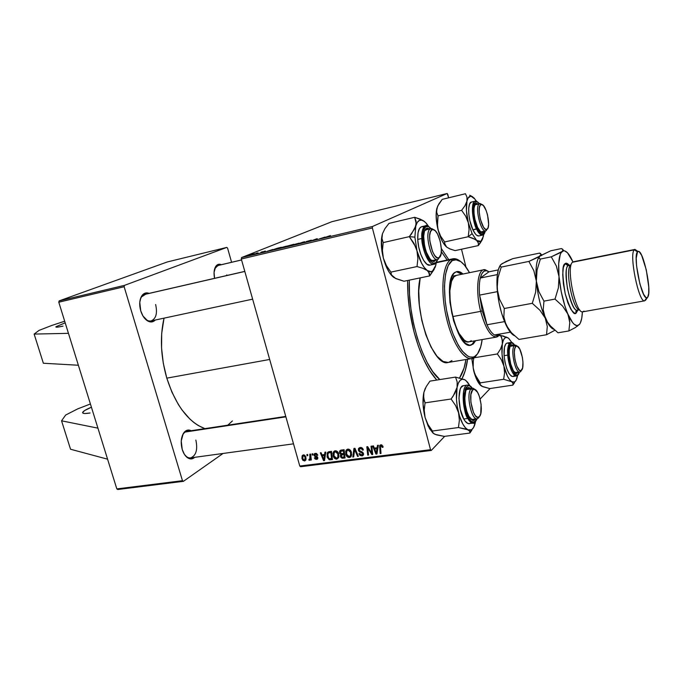 <?xml version="1.0" encoding="UTF-8"?>
<svg xmlns="http://www.w3.org/2000/svg" width="683" height="683" viewBox="0 0 683 683"><rect width="100%" height="100%" fill="white"/><g stroke="black" fill="none" stroke-linecap="round" stroke-linejoin="round"><path stroke-width="1.02" d="M90.079 412.984C84.675 413.855 82.208 413.625 82.677 412.301C83.437 411.029 86.348 409.33 91.42 407.213L84.726 410.5L82.652 412.361L83.531 413.377L85.068 413.514L90.079 412.984M63.032 326.132C57.654 327.302 55.289 327.507 55.946 326.73L65.192 322.837L55.912 326.756L58.089 327.072L63.032 326.132M467.599 359.249C466.523 367.198 464.679 373.652 462.067 378.613L465.208 370.758L467.599 359.249M436.761 380.055C427.567 369.947 419.985 353.862 414.009 331.793L418.397 346.264L423.614 359.249L429.411 370.195L436.761 380.055M166.797 378.151L269.674 359.463L166.797 378.151L171.885 392.076L178.331 404.456L181.968 409.902L189.848 419.021L194.006 422.623L198.249 425.526L204.883 428.642C188.44 422.256 175.744 405.429 166.797 378.151C160.727 356.791 159.805 336.796 164.022 318.158L161.683 333.56L161.581 348.21L163.305 363.305L166.797 378.151M195.867 440.074C197.857 449.713 196.106 455.646 190.617 457.892C188.568 458.122 186.63 457.14 184.803 454.955L187.415 457.67C185.127 455.962 183.394 453.222 182.216 449.448L184.376 454.306L187.364 457.627L190.711 458.925L192.358 458.737L194.732 457.337C192.495 459.326 190.053 459.437 187.415 457.67M155.622 304.507C157.585 313.284 156.074 318.756 151.08 320.933C148.86 321.351 146.666 320.429 144.489 318.158L147.545 320.89C144.506 318.935 142.235 315.589 140.741 310.867L143.012 316.067L147.98 321.13L151.566 321.949L155.28 320.037C153.086 322.274 150.508 322.555 147.545 320.89M226.782 274.916L226.935 275.488M97.934 428.156L58.781 302.21L124.144 286.74L182.463 480.695L116.819 488.9L78.374 365.243L43.362 363.236L78.374 365.243L58.781 302.21L59.148 300.879L124.477 285.366L226.816 247.4L167.335 261.948L59.148 300.879L167.335 261.948L226.816 247.4L227.584 248.177L231.588 262.281L227.584 248.177L226.816 247.4L124.477 285.366L59.148 300.879L58.781 302.21L124.144 286.74L124.477 285.366L124.144 286.74L182.463 480.695L183.386 481.336L223.059 453.461L183.386 481.336L182.463 480.695L116.819 488.9L97.934 428.156L61.555 420.813L65.662 415.033L77.734 408.869L90.412 403.977L77.734 408.869L65.662 415.033L61.555 420.813L70.537 449.235L61.555 420.813L97.934 428.156M117.775 489.506L116.819 488.9L117.775 489.506L183.386 481.336L117.775 489.506M300.622 466.728L431.263 450.456L444.684 436.335L431.263 450.456L430.529 449.696L299.777 466.037L241.295 259.002L372.372 227.977L430.529 449.696L372.372 227.977L372.534 226.466L447.169 193.494L331.887 221.693L241.551 257.568L372.534 226.466L447.169 193.494L447.792 194.424L448.637 197.805L447.169 193.494L331.887 221.693L241.551 257.568L241.295 259.002L241.551 257.568L372.534 226.466L372.372 227.977L241.295 259.002L299.777 466.037L430.529 449.696L431.263 450.456L300.622 466.728L299.777 466.037L300.622 466.728M480.14 399.017L490.112 388.525L480.14 399.017M461.503 249.227L465.951 267.019L461.503 249.227M272.73 249.483L267.155 251.301L272.73 249.483M287.389 246.025L293.818 244.292L288.619 246.196L285.238 246.93L287.389 246.025L285.272 246.887L288.619 246.196L293.818 244.292L287.389 246.025M330.41 235.575L323.742 237.855L330.41 235.575M317.441 239.084L311.286 240.817L316.391 238.922L317.245 238.717L316.289 239.52L317.441 239.084L316.289 239.52L317.245 238.717L316.391 238.922L311.286 240.817L317.441 239.084M306.334 241.5L311.363 240.168L306.266 242.004L303.961 242.439L307.734 241.492L306.334 241.5L307.837 241.441L305.378 242.226L311.371 240.237L306.334 241.5M296.371 244.36L304.601 241.722L301.929 243.037L303.414 242.098L296.371 244.36L303.414 242.098L301.929 243.037L303.585 241.961L296.371 244.36M292 245.103L299.043 243.157L292 245.103M249.235 255.177L254.452 253.734L249.235 255.177M325.031 237.052L319.507 238.862L325.031 237.052M279.432 248.091L286.425 246.153L279.432 248.091M277.776 248.117L281.285 247.272L276.043 249.184L272.594 249.893L277.776 248.117L272.654 249.841L276.043 249.184L281.285 247.272L277.776 248.117M265.311 251.062L260.718 252.59L265.311 251.062M261.171 252.147L262.69 251.694L261.171 252.147M256.04 253.367L257.551 252.915L256.04 253.367M258.157 252.966L254.358 254.144L258.157 252.966M309.826 454.178L310.142 458.165L309.758 459.207L308.998 459.241L309.459 460.333L310.406 458.865L310.543 460.094L311.32 459.992L310.603 454.075L309.826 454.178L309.869 459.061L308.998 459.241L308.947 460.18L310.039 459.958L310.406 458.865L310.543 460.094L311.32 459.992L310.603 454.075L309.826 454.178M312.046 453.888L312.182 455.057L312.968 454.955L312.814 453.794L312.046 453.888L312.182 455.057L312.968 454.955L312.814 453.794L312.046 453.888M329.291 451.642L327.148 453.17L327.234 457.337L329.146 459.685L332.476 459.574L331.52 451.352L328.139 451.992L327.362 452.752L327.08 456.85L329.616 459.821L332.476 459.574L331.52 451.352L329.291 451.642M334.952 451.847L336.335 450.9L335.379 451.719L336.839 452.206L337.795 453.546L337.897 457.089L339.024 456.116L336.77 458.148L334.576 457.166L333.987 455.868L334.175 452.573L335.379 451.719L337.94 453.99L338.58 453.435L337.94 453.99L337.786 457.303L338.759 457.405L336.779 459.138L338.759 457.405L336.54 458.191L333.987 455.868L333.885 453.35L334.952 451.847L334.798 450.848L333.62 451.694L332.971 453.461L334.004 457.704L336.471 459.155L338.683 457.636L338.64 453.614L336.369 450.917L335.174 450.771L333.449 451.95L333.176 455.877C333.697 457.926 334.892 459.01 336.779 459.138L338.683 457.636L338.734 453.93C338.196 451.941 337.001 450.882 335.174 450.771L334.96 451.753M347.818 449.124L346.494 449.773L345.649 451.446L346.264 455.518L347.579 457.064L349.107 457.567L350.601 457.055L351.438 455.817L351.207 451.676L348.731 449.175L346.025 450.387L345.786 454.263C346.298 456.321 347.51 457.414 349.414 457.542L351.352 456.031L351.412 452.3C350.874 450.293 349.67 449.235 347.818 449.124M360.18 447.51L358.643 448.381L358.532 450.601L359.497 451.839L362.357 453.119L362.733 454.067L361.367 455.023L359.728 453.521L358.942 453.708L360.095 455.527L362.69 455.74L363.561 453.973L362.545 452.155L359.454 450.584L359.249 449.175L361.247 448.518L362.562 450.174L363.339 449.969L361.495 447.604L360.18 447.51L358.524 448.569L358.413 450.225L362.682 453.683L361.666 455.015L359.728 453.521L358.985 453.888L361.896 455.971L363.39 455.04L363.476 453.529L362.075 451.856L359.591 450.729L359.258 449.166L360.385 448.475L362.024 448.996L362.562 450.174L363.339 449.969C362.886 448.21 361.828 447.391 360.18 447.51M382.941 446.434L381.524 444.838L379.628 445.726L380.175 453.555L381.003 453.452L380.44 446.187L381.404 445.811L382.275 447.408L383.069 447.194L382.941 446.434L380.832 444.821L379.68 445.623L380.175 453.555L381.003 453.452L380.431 446.212L381.037 445.794L382.275 447.408L383.069 447.194L382.941 446.434M377.486 445.367L377.127 447.741L374.335 448.099L373.464 445.888L372.645 445.999L375.949 454.084L376.948 453.964L378.373 445.248L377.486 445.367L377.127 447.741L374.335 448.099L373.464 445.888L372.645 445.999L375.949 454.084L376.948 453.964L378.373 445.248L377.486 445.367M371.014 446.204L371.808 453.316L367.667 446.639L366.814 446.75L367.727 455.126L368.547 455.023L367.744 447.92L371.868 454.605L372.722 454.494L371.834 446.101L371.014 446.204L371.808 453.316L367.667 446.639L366.814 446.75L367.727 455.126L368.547 455.023L367.744 447.92L371.868 454.605L372.722 454.494L371.834 446.101L371.014 446.204M353.939 448.432L352.812 457.004L353.674 456.893L354.639 449.551L357.568 456.406L358.37 456.304L354.964 448.296L353.939 448.432L352.812 457.004L353.674 456.893L354.639 449.551L357.568 456.406L358.37 456.304L354.964 448.296L353.939 448.432M341.065 450.106L339.938 450.712L339.477 451.958L339.767 453.41L340.979 454.426L340.399 455.339L340.68 457.089L342.021 458.225L345.06 457.986L344.121 449.713L341.065 450.106L339.775 450.951L339.579 452.914L340.979 454.426L340.476 456.526L342.021 458.225L345.06 457.986L344.121 449.713L341.065 450.106M324.92 452.214L324.613 454.519L321.966 454.869L321.104 452.709L320.327 452.812L323.58 460.692L324.527 460.573L325.765 452.103L324.92 452.214L324.613 454.519L321.966 454.869L321.104 452.709L320.327 452.812L323.58 460.692L324.527 460.573L325.765 452.103L324.92 452.214M317.757 455.083L316.511 453.486L314.231 453.93L314.274 455.826L317.04 457.875L316.22 458.711L315.094 457.687L314.359 457.892L315.222 459.138L317.194 459.249L317.826 457.909L317.271 456.722L314.974 455.484L314.897 454.383L316.118 454.144L317.049 455.39L317.791 455.185L315.367 453.35L314.18 453.999L314.026 455.271L314.709 456.278L317.023 457.798L316.434 458.694L315.094 457.687L314.359 457.892L316.605 459.428L317.638 458.822L317.757 457.567L315.076 455.595L314.846 454.46L315.537 454.084L317.049 455.39L317.757 455.083M306.88 454.562L307.017 455.723L307.802 455.621L307.64 454.468L306.88 454.562L307.017 455.723L307.802 455.621L307.64 454.468L306.88 454.562M303.414 454.912L302.099 455.92L301.971 458.481L302.919 460.385L304.78 460.914L306.104 458.865L304.977 455.433L303.611 454.895L302.253 455.655L302.048 458.78L304.498 460.965L305.694 460.24L305.873 456.978L303.414 454.912M227.789 425.176L232.399 420.959M149.125 293.374L144.813 293.255L143.276 294.16L140.911 297.481L139.776 302.347L140.741 310.867C139.11 304.814 139.452 299.82 141.765 295.876C143.703 293.109 146.162 292.273 149.125 293.374M191.172 430.708L187.373 430.179L184.401 432.049L183.189 433.731L181.243 440.979L182.216 449.448C180.44 442.482 181.055 436.821 184.06 432.45C186.135 430.008 188.499 429.428 191.172 430.708M221.36 264.697L217.971 264.483L215.708 266.464L214.061 272.38L214.564 278.331C213.574 273.166 214.01 269.136 215.871 266.225C217.348 264.261 219.175 263.749 221.36 264.697M145.658 294.228L141.424 296.977L140.203 299.641C141.168 296.67 142.747 294.902 144.933 294.339L244.787 271.382M189.046 431.46C186.98 430.939 185.17 431.622 183.599 433.517L182.259 435.788C183.437 433.176 185.042 431.69 187.074 431.332L285.759 416.417M218.389 265.439L215.469 267.275L214.675 268.743L217.894 265.516L241.551 259.924M448.782 259.677L441.346 248.586L448.782 259.677M407.631 280.482L407.888 293.502L409.416 308.742L414.009 331.793C409.476 314.009 407.35 296.9 407.631 280.482M377.101 453.008L375.949 454.084L377.101 453.008M378.117 446.827L377.127 447.741L378.117 446.827M376.939 448.765L376.512 451.343L377.528 450.396L376.512 451.343L376.316 453.111L377.221 452.266L376.316 453.111L374.711 449.047L375.966 447.886L374.711 449.047L376.939 448.765L377.955 447.826L376.939 448.765L376.316 453.111L374.711 449.047L376.939 448.765M383.009 446.725L382.275 447.408L383.009 446.725M382.821 446.059L382.156 446.682L382.821 446.059M381.908 444.983L381.037 445.794L381.908 444.983M380.943 452.829L380.175 453.555L380.943 452.829M380.337 446.631L379.517 447.382L380.337 446.631M372.662 453.871L371.868 454.605L372.662 453.871M370.545 451.113L369.964 451.642L370.545 451.113M369.161 448.962L368.598 449.474L369.161 448.962M368.214 447.493L367.744 447.92L368.214 447.493M368.487 454.426L367.727 455.126L368.487 454.426M372.525 452.65L371.808 453.316L372.525 452.65M372.312 450.618L371.535 451.335L372.312 450.618M363.219 449.576L362.562 450.174L363.219 449.576M363.125 449.337L362.494 449.909L363.125 449.337M362.639 448.441L362.024 448.996L362.639 448.441M361.392 447.578L360.385 448.475L361.392 447.578M363.569 454.443L361.896 455.971L363.569 454.443M363.578 454.255L362.904 454.204L363.578 454.255M363.322 453.102L362.682 453.683L363.322 453.102M362.827 452.402L362.178 452.991L362.827 452.402M361.401 451.557L360.564 452.317L361.401 451.557M359.138 449.576L358.413 450.225L359.138 449.576M360.274 448.261L360.248 447.502L360.274 448.261M358.182 455.851L357.568 456.406L358.182 455.851M356.142 451.07L355.493 451.642L356.142 451.07M355.262 448.996L354.639 449.551L355.262 448.996M353.777 456.142L352.812 457.004L353.777 456.142M351.446 455.792L349.414 457.542L351.361 455.809L350.413 455.749L351.446 455.792M346.469 453.666L345.786 454.263L346.469 453.666M348.654 449.431L347.741 450.14L348.97 449.243L348.023 450.08L350.61 452.359L350.55 455.484L351.702 454.468L349.184 456.594L346.597 454.255L346.768 450.993L348.023 450.08L349.107 450.302L350.61 452.359L351.25 451.787L350.61 452.359L350.789 454.758L350.012 456.218L348.296 456.466L346.742 454.707L346.503 451.719L347.732 450.148M344.906 456.645L343.114 458.225L344.906 456.645M343.139 457.251L342.021 458.225L343.139 457.251M341.176 455.911L344.497 453.025L342.567 454.707L343.856 454.545L344.147 457.123L344.889 456.466L342.798 457.294L341.252 456.398L341.483 455.083L344.599 453.896L343.856 454.545L344.147 457.123L341.961 457.277L341.176 455.92M342.354 454.357L342.345 453.76L342.354 454.357M341.662 453.828L340.979 454.426L341.662 453.828M340.305 452.283L339.579 452.914L340.305 452.283M341.474 450.797L341.483 450.054L341.474 450.797M342.448 449.952L341.013 451.19M343.429 450.789L343.745 453.58L344.488 452.931L342.072 453.794L340.373 452.829L340.467 451.659L342.576 449.909L341.176 451.121L343.276 449.824L341.944 450.976L344.164 450.14L343.429 450.789L343.745 453.58L340.791 453.572L340.621 451.454L343.429 450.789M333.859 455.296L333.176 455.877L333.859 455.296M336.173 450.848L335.097 451.787M324.638 459.787L323.58 460.692L324.638 459.787M325.526 453.76L324.613 454.519L325.526 453.76M324.451 455.518L324.084 458.028L325.014 457.234L324.084 458.028L323.913 459.744L324.749 459.036L323.913 459.744L322.333 455.792L323.699 454.639L322.333 455.792L324.451 455.518L325.381 454.733L324.451 455.518L323.913 459.744L322.333 455.792L324.451 455.518M332.331 458.319L330.606 459.804L332.331 458.319M330.794 458.814L329.616 459.821L330.794 458.814M327.746 456.278L327.08 456.85L327.746 456.278M328.856 452.778L329.086 451.676L328.856 452.778L330.222 451.523M330.837 452.419L331.571 458.711L332.305 458.08L329.419 458.848L327.874 456.799L328.028 453.486L331.195 451.395L329.838 452.547L331.571 451.796L330.837 452.419L331.571 458.711L329.548 458.874L328.6 458.302L327.72 454.357L328.489 452.974L330.837 452.419M317.689 454.861L317.049 455.39L317.689 454.861M316.331 453.427L315.537 454.084L316.331 453.427M317.8 458.421L316.605 459.428L317.8 458.421M317.646 457.269L317.023 457.798L317.646 457.269M317.39 456.85L316.81 457.337L317.39 456.85M316.699 456.346L316.033 456.901L316.699 456.346M315.324 455.757L314.709 456.278L315.324 455.757M314.761 454.665L314.026 455.271L314.761 454.665M312.908 454.46L312.182 455.057L312.908 454.46M307.734 455.143L307.017 455.723L307.734 455.143M311.26 459.497L310.543 460.094L311.26 459.497M311.115 458.284L310.406 458.865L311.115 458.284M310.099 459.855L309.527 460.325L310.099 459.855M310.381 459.002L308.947 460.18L310.381 459.002M310.825 455.937L310.091 456.551L310.825 455.937M305.907 459.804L304.498 460.965L305.907 459.804M302.706 458.25L302.048 458.78L302.706 458.25L302.851 456.261L304.353 455.032L303.611 455.629L305.139 457.166L305.045 459.77L304.328 460.24L302.808 458.686L302.953 456.082L304.148 455.723L305.139 457.166L305.771 456.645L305.139 457.166L304.72 460.094L303.542 459.975L302.706 458.233M253.248 254.127L249.628 255.177L253.248 254.127M297.745 243.635L292.333 245.146L297.745 243.635M316.511 239.374L316.391 238.922L316.511 239.374M324.152 237.343L320.532 238.546L324.152 237.343M290.053 245.564L286.186 246.648L290.053 245.564M292.409 244.702L287.987 245.94L292.409 244.702M285.118 246.631L279.748 248.168L285.118 246.631M271.834 249.773L268.197 251.045L271.834 249.773M279.885 247.681L273.49 249.654L279.885 247.681M38.999 330.41L34.15 334.081L68.454 333.338L34.15 334.081L43.362 363.236L34.15 334.081L38.999 330.41L51.635 325.509L38.999 330.41M64.689 321.215L51.635 325.509L64.689 321.215M70.537 449.235L107.581 459.181L70.537 449.235M472.158 344.164L474.489 340.894L472.158 344.164L473.285 343.967L470.22 345.274L472.158 344.164M456.526 271.714L459.189 272.338L461.887 274.25L456.312 271.723M455.211 272.269L456.867 271.569C458.797 271.202 460.837 272.013 462.997 274.02L458.959 271.621L456.398 271.697L454.118 273.191L452.197 276.077L449.798 285.571L449.423 291.837L449.96 302.432L453.606 320.822L458.438 333.466L461.221 338.358L465.533 343.37L469.673 345.265L473.285 343.967L470.792 345.214C456.142 350.234 440.859 279.074 455.211 272.269M475.607 340.697L473.285 343.967L475.607 340.697M475.325 356.722L477.741 353.546L475.325 356.722L476.162 355.391L474.992 356.287C467.087 361.64 454.434 344.454 448.236 318.321C441.918 292.256 444.078 265.235 452.266 260.565L450.84 259.625C442.422 264.389 440.185 292.076 446.656 318.79C453.025 345.581 466.011 363.151 474.13 357.644L475.325 356.722L471.748 358.566C463.211 360.265 451.241 340.86 445.828 315.102C440.313 289.387 442.866 264.21 450.84 259.625L436.275 262.733L452.889 258.797C455.22 258.328 457.695 259.156 460.299 261.282L455.441 258.789L450.84 259.625L452.266 260.565L448.227 265.491L445.529 274.31L444.454 286.331L445.145 300.46L446.571 310.398L450.02 325.023L453.034 333.978L458.319 345.274L462.109 350.942L467.821 356.133L469.656 356.936L473.106 357.098L474.685 356.475L477.511 353.879L480.704 346.887L482.172 339.562C481.156 347.22 479.159 352.496 476.162 355.391L474.651 356.833M420.207 277.879C412.549 307.452 433.031 367.787 448.21 362.442L443.028 361.444L436.975 356.236L431.041 347.075L425.808 334.713L421.778 320.293L419.353 305.181L418.764 290.847L420.207 277.879M439.843 379.569C423.332 366.95 407.444 316.34 409.305 280.141L409.501 294.484L410.953 308.955L413.582 323.631L417.279 337.854L421.863 350.968L427.123 362.408L432.809 371.706L439.843 379.569M469.178 341.807L466.805 341.62L464.278 340.134L459.104 333.517L455.544 325.842L451.864 313.284L450.234 303.235L449.858 290.779L451.54 281.217L453.973 276.846L456.509 275.351L454.972 276C442.021 282.292 455.817 346.341 469.076 341.833L471.287 340.732M441.338 251.643L447.16 260.018L441.338 251.643M465.977 359.514C464.671 367.411 462.545 373.55 459.574 377.921L464.039 368.086L465.977 359.514M451.958 360.59L448.671 362.357M469.528 272.679L464.551 265.226L460.854 261.666L455.51 259.608L452.266 260.565L456.739 259.728C461.016 260.701 465.277 265.013 469.528 272.679M478.518 417.945L479.415 416.579L478.783 417.091C473.464 420.924 467.428 394.253 472.653 389.916L471.133 388.883C465.413 393.596 472.013 422.726 477.835 418.508L477.135 418.747C471.253 420.446 465.78 393.203 471.133 388.883L466.25 389.617L472.38 388.209L475.129 389.583L473.123 388.234L471.133 388.883L472.653 389.916L470.886 394.535L470.869 402.176L473.49 412.481L475.505 415.853L477.588 417.287L479.415 416.579L480.721 413.855L481.097 404.345L479.398 396.481L477.579 392.341L474.497 389.327L472.653 389.916L474.463 389.319C479.748 389.856 483.863 412.489 479.415 416.579L478.177 417.996M285.878 416.843L185.221 432.032L285.878 416.843M436.121 434.601L444.291 436.386L436.616 434.883L433.5 433.483L428.019 424.595L425.082 417.475L429.411 428.497L432.424 431.016L428.019 424.595L425.082 417.475L424.211 410.107L425.065 402.85L451.104 399.009L455.595 405.531L458.558 412.771L459.386 420.25L458.447 427.541L467.957 429.829L469.819 431.383L469.861 433.056L471.825 430.205L469.861 433.056L444.291 436.386L469.861 433.056L471.441 429.82L467.957 429.829L465.354 427.72L462.792 423.989L459.454 415.93L457.183 406.078L456.457 399.299L457.089 387.372L454.904 393.212L451.104 399.009L425.065 402.85L424.177 400.443L423.503 395.235L423.878 392.443L426.158 386.723L429.931 381.131L455.544 377.093L429.931 381.131L426.158 386.723L423.878 392.443L425.313 388.183L423.878 392.443C422.393 399.794 422.794 408.144 425.082 417.475L423.05 404.208L423.878 392.443L423.631 397.89L425.065 402.85L424.211 410.107L425.082 417.475L428.173 426.141L433.039 433.082M465.883 380.482L469.861 385.699L467.514 382.139L464.952 379.833L455.544 377.093L457.175 381.925L457.089 387.372L458.387 383.078L460.231 380.294L462.468 379.193L464.952 379.833L455.544 377.093L457.175 381.925L457.089 387.372C458.395 381.43 460.564 378.732 463.603 379.278L464.952 379.833M472.32 419.405L470.715 418.995L472.875 420.463L468.931 416.399L466.805 411.2L465.345 404.874L464.799 398.411L465.823 390.65L467.556 387.927L468.649 387.474L471.005 388.414L467.795 387.765C463.407 389.651 464.09 408.084 468.931 416.399L472.645 420.395L473.823 420.497L475.752 418.935L472.875 420.463M463.381 385.682L461.093 387.406L460.171 389.31L458.959 398.249L460.299 409.459L463.731 419.003C457.653 408.699 457.49 385.707 463.373 385.682L467.437 385.067C460.129 385.554 463.936 415.46 467.846 418.44L468.683 417.757C465.908 413.582 464.423 405.813 464.218 394.433C466.19 385.332 468.888 383.257 472.312 388.217L469.682 385.912L468.376 385.699L466.105 387.372L465.234 389.208L464.099 397.796L464.705 404.968L466.318 411.994L470.032 419.874L471.415 421.36L474.096 422.282L475.291 421.684L477.058 418.756C473.925 423.503 471.125 423.17 468.683 417.757L467.846 418.44C461.785 408.11 461.588 385.084 467.437 385.067L467.437 385.067C468.606 385.682 468.086 383.445 472.397 388.209L466.976 389.028M469.272 423.716C467.454 423.887 465.61 422.316 463.731 419.003L467.846 418.44L463.731 419.003L465.149 421.198L468.051 423.588L473.353 423.161C471.543 423.34 469.708 421.761 467.846 418.44C469.221 421.317 471.057 422.897 473.353 423.161C473.865 423.998 475.137 422.529 477.152 418.739M433.423 433.389L434.789 434.217L432.723 432.698L432.424 431.016L458.447 427.541L432.424 431.016L429.411 428.497L433.039 433.09M474.77 424.374L475.479 421.872L473.55 427.541L471.577 429.735L469.23 430.239L467.957 429.829C464.209 427.695 461.076 422.009 458.558 412.771L459.386 420.25L458.447 427.541L466.182 429.137L469.153 430.58L470.006 431.955M469.417 423.691L470.672 423.067M467.795 387.765L466.182 389.771L467.59 388.934M475.479 421.863C474.659 426.021 473.319 428.668 471.441 429.82M453.153 396.131L451.104 399.009L455.595 405.531L458.558 412.771C456.261 403.277 455.774 394.817 457.089 387.372L453.153 396.131M434.789 434.217L435.336 434.422M520.788 371.45L521.189 370.553C517.031 373.686 511.661 349.858 515.785 346.512L517.244 346.17L519.754 349.047L522.393 357.38L522.956 362.11L522.606 367.983L520.933 370.664L519.336 370.169L516.826 366.114L514.931 359.412L514.325 352.351L514.751 348.68L515.785 346.512L514.436 345.615C509.919 349.252 515.785 375.266 520.326 371.834L519.857 371.996C515.213 373.507 510.167 348.979 514.436 345.615L510.116 346.341L515.272 345.154L517.304 346.187L515.767 345.163L514.436 345.615L515.785 346.512L517.005 346.102C521.24 346.358 525.184 367.002 521.607 370.212L520.557 371.484M473.882 357.832L497.361 353.956L501.331 359.693L503.917 366.097L504.583 372.756L503.661 379.278L511.669 381.72L513.07 383.359L512.856 385.118L514.538 382.659L512.856 385.118L489.762 388.576L512.856 385.118L513.121 384.23L512.617 382.514L509.561 379.646L507.469 376.179L503.917 366.097L502.031 354.264L502.329 344.001L500.588 348.962L497.361 353.956L473.882 357.832L471.902 359.224L473.882 357.832L473.302 361.051L473.882 357.832M471.859 358.541L471.902 359.224L471.859 358.541M519.857 371.996L514.589 372.508L516.228 373.601C512.762 371.612 510.432 365.584 509.253 355.527L509.245 350.362L510.022 346.563L511.456 344.702L513.761 345.41L511.302 344.778C509.603 346.076 508.92 349.662 509.253 355.527L510.713 364.056L513.403 370.86L516.399 373.627L518.346 372.235L516.228 373.601M506.701 343.216L505.779 343.976L504.455 347.297L504.097 355.689C503.721 348.134 504.728 343.933 507.119 343.088L510.782 342.465C508.092 344.872 507.102 349.073 507.802 355.083L508.698 355.143C507.828 349.457 509.842 338.324 514.777 345.239L512.13 343.037L511.14 343.148L509.552 345.205L508.579 352.138L509.578 361.495L511.2 367.48L514.427 373.746L515.545 374.779L517.594 375.001L519.37 372.073C516.707 383.223 507.93 362.511 508.698 355.143L507.802 355.083C507.409 347.51 508.4 343.31 510.782 342.465C512.199 342.986 511.712 341.432 514.845 345.222M519.43 372.064C518.201 375.172 517.227 376.47 516.502 375.966C512.276 374.694 509.381 367.736 507.802 355.083C507.7 360.265 511.874 376.453 516.502 375.966L512.831 376.529C508.579 375.266 505.668 368.316 504.097 355.689L507.802 355.083L504.097 355.689L505.01 362.297L506.701 368.521L508.903 373.37L511.26 376.102L512.856 376.521M482.813 386.706L489.762 388.576L481.737 386.245L480.175 384.64L480.2 382.873L503.661 379.278L480.2 382.873L474.805 374.147L473.148 367.625L473.302 361.051L473.148 367.625L473.729 370.903L471.902 359.224L473.729 370.903C475.675 378.254 478.109 383.197 481.011 385.733M499.017 335.601L500.528 335.344L501.501 337.291L502.492 341.602L502.329 344.001L503.294 340.382L504.703 338.119L506.47 337.359L508.459 338.119L502.978 335.916L499.017 335.601M508.562 338.196L511.951 342.618L508.459 338.119L500.528 335.344L502.184 339.366L502.329 344.001L500.588 348.962L497.361 353.956L501.331 359.693L503.917 366.097C501.937 357.696 501.407 350.328 502.329 344.001C503.192 339.255 504.746 337.06 506.982 337.411L508.57 338.205M480.636 385.417L476.333 378.672L473.729 370.903L476.299 377.212L480.2 382.873L480.175 384.64L482.702 386.672M516.988 377.69L517.56 375.454L516.1 380.26L514.555 381.976L511.669 381.72C508.656 379.517 506.069 374.31 503.917 366.097L504.583 372.756L503.661 379.278L511.669 381.72L514.589 381.959L513.138 384.102M508.869 343.609L507.742 343.097M513.411 376.324L514.308 375.479M511.302 344.778L510.124 346.324L515.272 345.154M517.56 375.454C516.997 378.903 516.006 381.071 514.589 381.959M438.213 259.224L439.101 257.696C433.261 262.041 425.663 232.229 432.006 229.77L430.478 228.771C423.52 231.443 431.835 263.997 438.213 259.224L437.572 259.48C431.016 261.82 423.904 231.17 430.478 228.771L425.654 229.881L430.956 228.592L433.961 229.829L431.75 228.566L430.478 228.771L432.006 229.77L433.005 229.556L435.225 230.769L437.487 233.919L440.211 241.193L441.372 249.295L441.073 253.845L439.101 257.696L437.043 257.696L434.738 255.553L432.544 251.583L429.795 240.783L429.675 235.644L430.452 231.776L432.006 229.77L433.176 229.582C439.143 229.804 444.513 254.93 439.186 257.645L438.213 259.224M425.432 229.923L424.971 230.034L425.432 229.923M244.804 271.441L144.233 294.552L244.804 271.441M415.682 246.904L416.971 250.789L414.871 237.155L409.322 236.634L413.915 243.276L416.971 250.789L417.894 258.703L417.023 266.549L390.907 272.116L386.399 265.585L383.376 258.208L382.412 250.396L383.189 242.602L409.322 236.634L415.682 246.904M426.644 229.65L424.638 230.769L426.132 229.701L430.956 228.592L428.335 226.508L425.68 226.79L423.759 229.847L423.178 232.297L422.922 238.58L421.855 238.478C421.266 244.412 427.507 265.508 434.004 264.261C429.325 265.824 422.29 251.096 421.855 238.478L417.731 239.417C418.141 252.01 425.202 266.703 429.914 265.132L434.004 264.261C435.105 264.415 436.335 262.801 437.701 259.446M423.691 239.195C423.486 233.586 424.331 230.026 426.226 228.515L429.641 228.899L427.31 228.096L426.166 228.549L424.442 231.315L423.665 236.19L424.536 245.752L426.346 252.164L430.179 259.352L431.562 260.71L434.149 261.555L436.249 259.762L433.312 261.555C428.267 258.942 425.057 251.489 423.691 239.195M437.607 259.472C435.788 264.97 432.638 264.483 428.156 258.02C424.638 250.243 422.888 243.763 422.922 238.58L424.749 249.5L428.608 258.789L430.119 260.923L433.133 263.245L435.754 262.742L437.607 259.472M393.34 277.11L389.412 272.594L386.663 267.557L383.376 258.208L381.976 251.429L381.498 238.751L382.454 233.757L384.956 228.609L388.969 223.392L414.675 217.296L416.195 223.52L414.829 228.566L409.322 236.634L383.189 242.602L381.968 238.495L382.454 233.757L384.956 228.609L388.969 223.392L414.675 217.296L416.084 221.266L415.785 225.996L417.313 222.359L419.413 220.378L421.932 220.148L423.298 220.694L426.107 223.042L428.531 226.321L426.038 223.076M422.794 220.37L414.675 217.296L420.293 219.158L424.177 221.258M395.346 278.314L403.995 281.242L429.667 275.915L434.217 269.307L429.667 275.915L403.995 281.242L395.841 278.621L391.496 274.933L390.907 272.116L417.023 266.549L422.871 268.291L427.174 270.494L429.342 273.123L429.667 275.915L428.54 271.783L424.297 267.531L421.505 263.04L416.971 250.789L414.871 237.155L415.785 225.996C417.023 221.71 418.961 219.738 421.582 220.08L424.698 221.668M434.892 267.898L435.797 265.26L433.457 270.331L431.212 271.714L427.174 270.494C423.025 267.096 419.627 260.53 416.971 250.789L417.894 258.703L417.023 266.549L422.871 268.291L427.174 270.494C429.18 271.962 430.964 272.175 432.535 271.142L430.025 275.471M396.183 278.596L393.869 277.503L391.496 274.933L390.907 272.116L386.399 265.585L383.376 258.208L382.412 250.396L383.189 242.602L381.968 238.495L382.454 233.757C380.679 240.322 380.986 248.467 383.376 258.208C385.895 267.301 389.216 273.601 393.331 277.102M435.797 265.269L436.292 262.562L435.797 265.269L432.535 271.142M430.99 228.583C424.732 221.582 422.154 232.553 422.922 238.58L421.855 238.478C421.642 230.982 422.931 226.73 425.74 225.74C422.529 228.224 421.24 232.476 421.855 238.478L417.731 239.417C417.518 231.93 418.833 227.687 421.659 226.688L419.516 228.395L418.022 232.877L417.731 239.417L418.705 246.981L420.796 254.375L423.665 260.419L426.858 264.193L429.863 265.141M423.451 226.858L421.983 226.636M432.74 260.513L430.947 260.18L433.312 261.555M411.499 233.936L409.322 236.634L414.871 237.155L415.785 225.996L411.499 233.936M479.534 203.756L481.677 204.49C486.373 204.541 491.256 227.208 487.03 229.283L485.733 230.845C480.644 232.792 474.395 205.557 479.534 203.756L482.036 204.584L480.388 203.611L475.189 204.78L479.534 203.756C474.139 205.745 481.233 234.457 486.159 230.675L488.123 227.567L488.627 224.237L487.551 214.991L486.134 210.458L483.444 205.651L481.677 204.49L480.243 205.233L479.364 207.777L479.184 211.756L480.26 219.03L483.513 227.208L485.357 229.198L486.97 229.317C482.471 232.749 475.983 206.454 480.9 204.627L479.534 203.756M217.416 265.67L241.569 259.958L217.416 265.67M474.779 204.883L476.29 203.286L478.382 203.986L475.795 203.517C472.627 205.182 473.678 219.422 477.605 227.43L474.958 219.439L474.036 213.642L473.976 208.528L474.77 204.891M475.112 239.34L476.683 240.459L472.107 233.654L468.196 236.728L473.114 238.358L476.683 240.459L478.313 242.935L478.296 245.59L455.109 250.618L450.251 249.073L446.622 247.058L444.565 243.302L444.633 241.953L468.196 236.728L475.112 239.34M475.855 204.627L475.001 204.891L473.276 210.159C473.481 206.881 474.233 205.045 475.513 204.661M471.458 202.048L469.673 203.901L468.734 208.084L468.794 213.984L469.853 220.669L472.918 229.881L477.383 228.455C475.214 224.511 473.848 218.082 473.276 209.186C474.207 201.485 476.256 199.675 479.423 203.739L478.168 202.416L475.94 201.698L474.25 203.474L473.695 205.233L473.43 213.173L474.454 219.602L477.383 228.455L479.816 232.485L481.037 233.688L483.24 234.235L485.306 230.939C482.608 235.601 479.97 234.773 477.383 228.455L476.632 229.044C478.126 232.698 480.089 234.721 482.522 235.114C480.687 235.379 478.723 233.355 476.632 229.044L472.918 229.881C475.018 234.175 476.99 236.198 478.834 235.934L482.522 235.114C483.666 234.081 483.829 235.72 485.365 230.931M438.025 229.693L437.257 222.786L438.051 215.862L461.623 210.321L465.669 216.152L468.333 222.769L469.067 229.761L468.196 236.728L444.633 241.953L440.655 236.207L438.025 229.693L436.411 220.763L436.198 212.644L437.649 206.121L442.234 199.359L465.456 193.733L466.967 197.122L466.941 201.143L465.012 205.668L461.623 210.321L438.051 215.862L436.685 212.37L436.855 208.332L438.862 203.884L442.234 199.359L465.456 193.733L466.967 197.122L466.941 201.143L468.077 198.053L470.638 196.183L473.857 197.788L476.521 201.28L473.857 197.788L474.916 199.112L471.125 196.209C469.187 195.987 467.795 197.635 466.941 201.143L465.012 205.668L461.623 210.321L465.669 216.152L468.333 222.769L466.438 210.808L466.941 201.143C465.815 206.838 466.276 214.044 468.333 222.769L469.067 229.761L468.196 236.728L472.107 233.654L468.333 222.769L472.107 233.654L478.313 242.935L478.296 245.59L480.064 243.276L481.916 240.296L478.296 245.59L455.109 250.618L449.653 248.825L446.622 247.058L444.215 244.377L441.867 240.399L438.827 232.604L437.41 226.269L438.051 215.862L436.685 212.37L436.855 208.332C435.583 213.975 435.967 221.096 438.025 229.693C440.287 238.162 443.156 243.951 446.622 247.058L444.829 244.625L444.633 241.953L440.655 236.207L438.025 229.693M472.798 196.917L471.125 196.209M482.693 238.64L483.684 234.431L482.335 239.588L480.798 241.406L478.877 241.705L476.683 240.459L480.9 241.338L478.561 245.257M479.492 203.722C476.922 201.186 475.488 200.332 475.18 201.169C469.708 202.33 473.703 225.407 476.632 229.044C471.757 219.166 470.886 201.536 475.18 201.169L471.501 202.04C467.172 202.424 468.026 220.02 472.918 229.881L475.462 234.064L476.743 235.311L478.851 235.925M484.256 231.178L482.89 232.655L480.892 232.152L477.605 227.43C479.15 230.666 480.653 232.425 482.113 232.724L484.256 231.178M481.387 231.819L480.362 231.691L482.113 232.724M472.32 196.593L469.673 195.218M483.581 234.534L483.376 236.395L480.9 241.338M480.303 278.032C481.609 272.816 483.658 270.366 486.458 270.673L488.994 271.8L486.27 270.656L483.82 271.33L481.797 273.823L480.303 278.032L488.994 271.8L498.274 269.913L488.994 271.8L480.303 278.032C479.27 282.54 479.022 288.235 479.568 295.107C479.022 288.235 479.27 282.54 480.303 278.032L497.361 274.592L480.303 278.032M482.198 310.85L479.568 295.107L482.198 310.85L486.962 324.767L479.568 295.107L497.395 291.65L479.568 295.107L486.962 324.767L482.198 310.85L480.653 311.363L482.198 310.85M488.43 271.433L485.109 269.717C477.741 267.856 475.112 290.096 480.653 311.363C475.53 291.598 477.332 270.4 483.82 269.742L488.43 271.433M452.641 316.579L480.653 311.363L452.641 316.579M494.458 334.96L497.147 335.712L500.118 333.97L498.658 335.251L494.458 334.96C491.931 333.406 489.429 330.009 486.962 324.767C489.429 330.009 491.931 333.406 494.458 334.96L510.355 332.186L494.458 334.96M500.152 333.961L496.55 337.078C490.676 336.898 485.374 328.327 480.653 311.363C485.946 329.94 491.649 338.367 497.762 336.634L500.152 333.961M504.549 321.616L486.962 324.767L504.549 321.616M584.008 311.106L582.693 311.824C575.487 313.804 565.797 266.575 572.542 262.229C565.703 266.677 575.735 314.658 582.872 311.798L644.709 300.819C638.929 303.491 628.804 254.11 634.285 249.858C628.881 254.025 638.707 302.671 644.564 300.836L645.614 300.153L647.689 297.182L646.758 297.788C641.533 299.35 632.714 255.664 637.504 251.865L634.285 249.858L572.542 262.229L634.994 249.415L637.41 251.113L634.857 249.457L634.285 249.858L637.504 251.865L636.215 258.217L636.565 265.858L639.886 283.915L643.582 294.245L645.905 297.472L646.878 297.771L647.689 297.182L648.688 293.494L648.765 287.014L646.289 269.862L641.67 255.374L639.356 251.907L638.349 251.438L637.504 251.865L638.007 251.498C643.087 248.621 652.256 292 647.689 297.182M569.093 265.226L567.121 263.92C566.318 264.449 566.916 264.893 568.93 265.26L570.621 265.192C564.576 269.119 573.088 311.055 579.654 309.766C573.088 311.055 564.576 269.119 570.621 265.192L568.119 265.687L565.054 263.732C565.917 262.656 567.3 263.143 569.212 265.2L567.624 263.689L566.258 263.228L565.054 263.732L568.119 265.687C561.887 269.768 570.903 312.763 577.425 310.184L578.45 309.57M576.537 312.438L577.178 310.21L576.537 312.438L575.376 313.13L574.027 312.874L570.988 309.51L567.88 302.791L565.208 293.75L563.39 283.812L562.732 274.583L563.33 267.54L565.054 263.732C562.075 264.816 562.126 274.822 565.208 293.75C570.536 310.338 574.309 316.562 576.537 312.438L577.468 310.816M645.614 300.153L646.34 298.36L644.709 300.819M541.474 255.024L539.604 253.094L512.779 258.661L539.604 253.094L540.612 253.589L540.945 255.024L539.98 256.023L528.881 261.418L533.824 270.613L536.351 281.097C537.683 295.073 540.654 307.435 545.265 318.176C540.654 307.435 537.683 295.073 536.351 281.097L535.634 292.222L532.296 303.303L539.954 310.278L545.265 318.176C548.287 324.784 551.172 328.514 553.913 329.377C551.172 328.514 548.287 324.784 545.265 318.176L547.279 326.508L546.545 334.738L518.969 339.434L511.473 332.783L508.459 329.104L504.592 321.061L503.849 316.895L504.267 308.503L499.486 299.163L497.147 288.755L497.941 277.861L501.237 267.079L528.881 261.418L533.824 270.613L536.351 281.097L535.634 292.222L532.296 303.303L504.267 308.503L499.486 299.163L497.147 288.755C498.308 302.501 501.296 314.632 506.112 325.134L503.849 316.895L504.267 308.503L532.296 303.303L539.954 310.278L545.265 318.176L547.279 326.508L546.545 334.738L518.969 339.434L511.473 332.783L506.112 325.134C508.946 330.948 511.729 334.474 514.478 335.729M546.545 334.738L554.903 330.256L546.545 334.738M541.747 254.87L541.132 254.341L541.747 254.87M502.056 263.655L512.779 258.661L506.129 261.461L500.784 264.628M541.073 254.759L538.187 257.192L528.881 261.418L501.237 267.079L500.127 265.798L500.494 264.944L500.127 265.798L501.237 267.079L497.941 277.861L497.164 283.334L497.591 293.528L499.162 303.329L501.51 312.857L504.472 321.42L509.552 331.118L513.01 334.858M540.731 255.562L550.763 250.781L561.341 248.586L563.074 249.688L562.16 251.446L563.757 250.781C566.608 250.832 569.673 254.546 572.96 261.93L567.513 252.812L564.645 250.866L563.347 250.84L561.11 252.693L560.231 254.571L558.694 263.621L559.027 276.675L561.221 291.641L564.918 306.044L569.263 318.346L569.793 322.589L568.879 330.939L558.002 332.792L550.524 325.996L547.544 322.231L543.847 314.009L543.224 309.74L543.95 301.135L538.896 291.667L536.351 281.097C535.481 269.247 536.343 261.265 538.938 257.158C536.343 261.265 535.481 269.247 536.351 281.097L537.06 270.033L540.373 259.062L538.836 257.841L539.98 256.023L541.909 255.322M500.212 265.414C497.472 269.674 496.447 277.46 497.147 288.755L497.198 275.983L498.385 269.512L500.212 265.414M503.021 263.288L501.629 263.928M567.915 314.154L572.653 322.632L574.19 324.288L577.015 325.68L579.38 324.502L580.337 322.991L581.745 318.278L582.394 311.815C582.129 318.116 581.122 322.342 579.38 324.502L577.895 325.56C574.949 326.286 571.62 322.487 567.915 314.154C563.424 303.269 560.461 290.77 559.027 276.675C557.968 262.998 559.01 254.588 562.16 251.446L551.283 256.825L556.389 266.097L559.027 276.675L558.37 287.902L555.014 299.086L562.672 306.146L567.915 314.154L569.793 322.589L568.879 330.939L575.385 327.55L579.756 324.015L575.385 327.55L568.879 330.939L558.002 332.792L550.524 325.996L547.544 322.231L545.265 318.176L543.224 309.74L543.95 301.135L555.014 299.086L562.672 306.146L567.915 314.154M563.919 250.772L563.142 250.089L563.919 250.772M572.935 261.948L571.492 259.369L572.935 261.948M536.351 281.097L537.06 270.033L540.373 259.062L551.283 256.825L556.389 266.097L559.027 276.675L558.37 287.902L555.014 299.086L543.95 301.135L538.896 291.667L536.351 281.097M563.074 249.688L562.16 251.446L560.436 252.616L551.283 256.825L540.373 259.062L539.339 258.524L539.015 257.021L539.98 256.023L550.763 250.781L561.341 248.586L562.459 249.064M570.817 264.884L568.119 265.687C565.831 266.353 565.618 274.028 567.462 288.704C571.33 304.063 574.651 311.226 577.425 310.184L579.671 309.783M634.994 249.415L573.233 261.811M82.95 413.172L82.677 412.301M55.946 326.73L56.083 327.157M141.424 296.977L141.765 295.876M183.599 433.517L184.06 432.45M215.469 267.275L215.871 266.225M380.832 445.837L381.814 444.932M379.68 445.623L380.44 444.915M359.898 448.594L361.111 447.51M362.63 454.443L363.501 453.657M358.524 448.569L359.548 447.664M346.025 450.387L347.357 449.226M350.49 455.612L351.694 454.536M340.561 454.887L341.79 453.819M339.775 450.951L340.629 450.217M333.449 451.95L334.704 450.882M337.786 457.303L339.016 456.227M327.362 452.752L328.421 451.856M315.196 454.169L316.161 453.375M316.946 458.395L317.783 457.687M314.18 453.999L314.786 453.503M309.869 459.061L311.089 458.054M302.253 455.655L303.064 454.998M305.045 459.77L306.104 458.899M303.465 455.663L304.276 455.006M474.13 357.644L474.992 356.287M448.21 362.442L471.748 358.566M436.48 262.298L452.889 258.797M455.441 258.789L456.739 259.728M477.835 418.508L478.783 417.091M190.617 457.892L293.511 443.839M471.705 419.49L477.135 418.747M473.123 388.234L474.463 389.319M515.767 345.163L517.005 346.102M520.326 371.834L521.189 370.553M506.521 337.069L506.982 337.411M437.572 259.48L432.083 260.65M252.633 299.154L151.08 320.933M425.475 229.855L425.014 229.958L425.475 229.855M438.307 259.164L439.186 257.645M431.75 228.566L433.176 229.582M425.372 230.043L426.226 228.515M421.659 226.688L425.74 225.74C426.013 224.809 427.797 225.749 431.093 228.566M421.582 220.08L420.293 219.158M486.219 230.641L487.03 229.283M480.388 203.611L481.677 204.49M475.078 204.763L479.859 203.636M480.952 231.913L485.733 230.845M475.001 204.891L475.795 203.517M486.458 270.673L485.109 269.717M452.12 276.248L483.82 269.742M469.067 341.833L496.55 337.078M497.762 336.634L498.658 335.251M644.564 300.836L646.758 297.788M577.425 310.184C575.846 310.885 575.445 311.516 576.23 312.088L577.587 310.159M563.757 250.781L563.082 250.32M577.895 325.56L577.442 326.209M634.857 249.457L638.007 251.498"/></g></svg>

